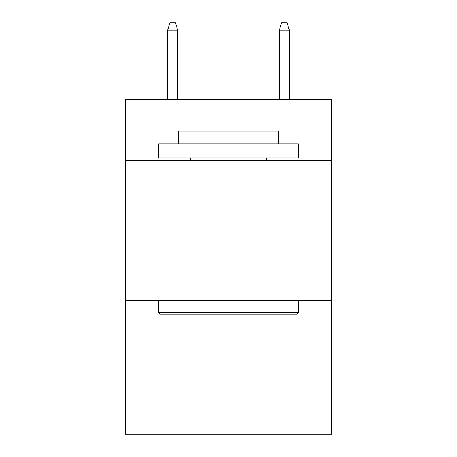 <?xml version="1.0" encoding="UTF-8"?>
<svg xmlns="http://www.w3.org/2000/svg" width="457" height="457" viewBox="0 0 457 457"><rect width="100%" height="100%" fill="white"/><g stroke="black" fill="none" stroke-linecap="round" stroke-linejoin="round"><path stroke-width="0.69" d="M331.742 160.693L331.742 99.306L125.258 99.306L125.258 160.693L331.742 160.693L331.742 434.15L125.258 434.15L125.258 160.693M331.742 300.215L125.258 300.215M160.413 314.165L158.739 312.491L298.261 312.491L296.587 314.165L160.413 314.165M298.261 143.949L298.261 157.905L158.739 157.905L158.739 143.949L298.261 143.949M178.276 143.949L178.276 131.119L278.724 131.119L278.724 143.949M298.261 300.215L298.261 312.491M158.739 300.215L158.739 312.491M266.448 157.905L266.448 160.693M190.552 157.905L190.552 160.693M177.716 99.306L177.716 30.105L167.668 30.105L167.668 99.306M167.668 30.105L169.901 22.85L175.482 22.85L177.716 30.105M279.284 30.105L281.518 22.85L287.099 22.85L289.332 30.105L279.284 30.105L279.284 99.306M289.332 30.105L289.332 99.306"/></g></svg>
